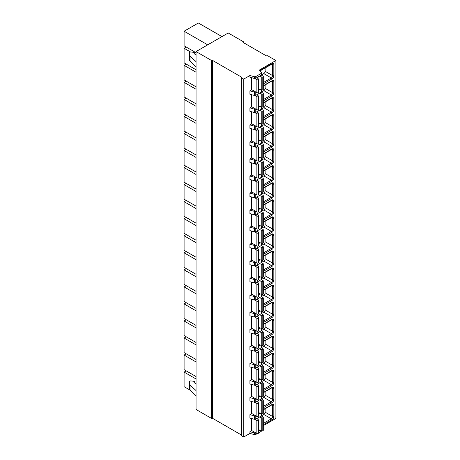 <?xml version="1.0" encoding="UTF-8"?>
<svg xmlns="http://www.w3.org/2000/svg" width="460" height="460" viewBox="0 0 460 460"><rect width="100%" height="100%" fill="white"/><g stroke="black" fill="none" stroke-linecap="round" stroke-linejoin="round"><path stroke-width="0.69" d="M243.581 42.705L243.581 41.854L228.229 32.993L196.052 51.566L196.052 409.475L211.404 418.335L212.583 418.335L241.511 435.039M196.052 51.566L211.404 60.432L212.583 60.432L241.511 77.13L241.511 435.723L243.725 437L249.924 433.423L254.363 434.614A1.254 0.724 0 0 0 255.777 434.47L257.238 433.63M258.555 432.871L261.194 431.348A1.254 0.724 0 0 0 261.562 430.836L261.562 430.755M263.304 425.695L275.902 418.422L275.902 60.513L267.639 55.746L266.311 55.827L243.432 42.619L243.581 41.854M249.924 433.423L249.924 431.716L251.844 430.606M243.725 437L243.725 79.091L249.924 75.515L254.363 76.711A1.254 0.724 0 0 0 255.777 76.567L261.194 73.439A1.254 0.724 0 0 0 261.562 72.927A1.254 0.724 0 0 0 261.441 72.622L259.371 70.058L275.902 60.513M261.562 72.927L261.562 74.635A1.254 0.724 0 0 1 261.194 75.141L255.777 78.269A1.254 0.724 0 0 1 254.363 78.413L249.924 77.217L249.924 75.515M261.562 396.669L261.562 398.452A1.254 0.724 0 0 1 261.194 398.964L255.777 402.092A1.254 0.724 0 0 1 254.363 402.235L249.924 401.039L249.924 397.63L251.844 396.52M261.562 379.626L261.562 381.409A1.254 0.724 0 0 1 261.194 381.921L255.777 385.049A1.254 0.724 0 0 1 254.363 385.192L249.924 383.997L249.924 380.587L251.844 379.477M261.562 362.584L261.562 364.366A1.254 0.724 0 0 1 261.194 364.878L255.777 368.006A1.254 0.724 0 0 1 254.363 368.149L249.924 366.953L249.924 363.544L251.844 362.434M261.562 345.541L261.562 347.323A1.254 0.724 0 0 1 261.194 347.835L255.777 350.963A1.254 0.724 0 0 1 254.363 351.106L249.924 349.91L249.924 346.501L251.844 345.391M261.562 328.497L261.562 330.28A1.254 0.724 0 0 1 261.194 330.792L255.777 333.92A1.254 0.724 0 0 1 254.363 334.063L249.924 332.867L249.924 329.458L251.844 328.348M261.562 311.449L261.562 313.237A1.254 0.724 0 0 1 261.194 313.749L255.777 316.877A1.254 0.724 0 0 1 254.363 317.02L249.924 315.824L249.924 312.415L251.844 311.305M261.562 294.406L261.562 296.194A1.254 0.724 0 0 1 261.194 296.706L255.777 299.828A1.254 0.724 0 0 1 254.363 299.978L249.924 298.781L249.924 295.372L251.844 294.262M261.562 277.363L261.562 279.151A1.254 0.724 0 0 1 261.194 279.663L255.777 282.785A1.254 0.724 0 0 1 254.363 282.929L249.924 281.738L249.924 278.329L251.844 277.219M261.562 260.32L261.562 262.108A1.254 0.724 0 0 1 261.194 262.62L255.777 265.742A1.254 0.724 0 0 1 254.363 265.886L249.924 264.695L249.924 261.286L251.844 260.176M261.562 243.277L261.562 245.065A1.254 0.724 0 0 1 261.194 245.577L255.777 248.699A1.254 0.724 0 0 1 254.363 248.843L249.924 247.652L249.924 244.243L251.844 243.133M261.562 226.234L261.562 228.022A1.254 0.724 0 0 1 261.194 228.534L255.777 231.656A1.254 0.724 0 0 1 254.363 231.8L249.924 230.604L249.924 227.2L251.844 226.09M261.562 209.191L261.562 210.979A1.254 0.724 0 0 1 261.194 211.491L255.777 214.613A1.254 0.724 0 0 1 254.363 214.757L249.924 213.561L249.924 210.157L251.844 209.047M261.562 192.148L261.562 193.936A1.254 0.724 0 0 1 261.194 194.448L255.777 197.57A1.254 0.724 0 0 1 254.363 197.714L249.924 196.518L249.924 193.114L251.844 192.004M261.562 175.105L261.562 176.893A1.254 0.724 0 0 1 261.194 177.405L255.777 180.527A1.254 0.724 0 0 1 254.363 180.671L249.924 179.475L249.924 176.071L251.844 174.961M261.562 158.062L261.562 159.85A1.254 0.724 0 0 1 261.194 160.362L255.777 163.484A1.254 0.724 0 0 1 254.363 163.628L249.924 162.432L249.924 159.028L251.844 157.918M261.562 141.019L261.562 142.807A1.254 0.724 0 0 1 261.194 143.319L255.777 146.441A1.254 0.724 0 0 1 254.363 146.585L249.924 145.389L249.924 141.979L251.844 140.875M261.562 123.976L261.562 125.764A1.254 0.724 0 0 1 261.194 126.276L255.777 129.398A1.254 0.724 0 0 1 254.363 129.542L249.924 128.346L249.924 124.936L251.844 123.832M261.562 106.933L261.562 108.721A1.254 0.724 0 0 1 261.194 109.233L255.777 112.355A1.254 0.724 0 0 1 254.363 112.499L249.924 111.303L249.924 107.893L251.844 106.789M261.562 89.89L261.562 91.678A1.254 0.724 0 0 1 261.194 92.19L255.777 95.312A1.254 0.724 0 0 1 254.363 95.456L249.924 94.26L249.924 90.85L251.844 89.746M254.765 78.476L256.864 79.689L256.864 92.644L251.551 89.573L251.551 77.654M254.765 95.519L256.864 96.732L256.864 109.687L251.551 106.616L251.551 94.697M254.765 112.562L256.864 113.775L256.864 126.73L251.551 123.659L251.551 111.74M254.765 129.605L256.864 130.818L256.864 143.773L251.551 140.702L251.551 128.783M254.765 146.648L256.864 147.861L256.864 160.816L251.551 157.745L251.551 145.826M254.765 163.691L256.864 164.904L256.864 177.859L251.551 174.788L251.551 162.869M254.765 180.734L256.864 181.947L256.864 194.902L251.551 191.831L251.551 179.912M254.765 197.777L256.864 198.99L256.864 211.945L251.551 208.874L251.551 196.955M254.765 214.82L256.864 216.033L256.864 228.988L251.551 225.917L251.551 213.998M254.765 231.863L256.864 233.076L256.864 246.031L251.551 242.96L251.551 231.046M254.765 248.906L256.864 250.119L256.864 263.074L251.551 260.003L251.551 248.089M254.765 265.955L256.864 267.162L256.864 280.117L251.551 277.052L251.551 265.132M254.765 282.998L256.864 284.205L256.864 297.16L251.551 294.095L251.551 282.175M254.765 300.041L256.864 301.248L256.864 314.203L251.551 311.138L251.551 299.218M254.765 317.084L256.864 318.291L256.864 331.246L251.551 328.181L251.551 316.261M254.765 334.127L256.864 335.34L256.864 348.289L251.551 345.224L251.551 333.304M254.765 351.17L256.864 352.383L256.864 365.332L251.551 362.267L251.551 350.347M254.765 368.213L256.864 369.426L256.864 382.375L251.551 379.31L251.551 367.391M254.765 385.256L256.864 386.469L256.864 399.418L251.551 396.353L251.551 384.433M254.765 402.299L256.864 403.512L256.864 416.461L251.551 413.396L251.551 401.476M261.562 413.712L261.562 415.495A1.254 0.724 0 0 1 261.194 416.007L255.777 419.135A1.254 0.724 0 0 1 254.363 419.278L249.924 418.082L249.924 414.673L251.844 413.563M254.765 419.342L256.864 420.555L256.864 433.504L251.551 430.439L251.551 418.519M249.924 90.85L254.363 92.046A1.254 0.724 0 0 0 255.674 91.954M249.924 107.893L254.363 109.089A1.254 0.724 0 0 0 255.674 109.003M249.924 124.936L254.363 126.132A1.254 0.724 0 0 0 255.674 126.046M249.924 141.979L254.363 143.175A1.254 0.724 0 0 0 255.674 143.089M249.924 159.028L254.363 160.218A1.254 0.724 0 0 0 255.674 160.132M249.924 176.071L254.363 177.261A1.254 0.724 0 0 0 255.674 177.175M249.924 193.114L254.363 194.304A1.254 0.724 0 0 0 255.674 194.218M249.924 210.157L254.363 211.353A1.254 0.724 0 0 0 255.674 211.261M249.924 227.2L254.363 228.396A1.254 0.724 0 0 0 255.674 228.304M249.924 244.243L254.363 245.439A1.254 0.724 0 0 0 255.674 245.347M249.924 261.286L254.363 262.482A1.254 0.724 0 0 0 255.674 262.39M249.924 278.329L254.363 279.525A1.254 0.724 0 0 0 255.674 279.433M249.924 295.372L254.363 296.568A1.254 0.724 0 0 0 255.674 296.476M249.924 312.415L254.363 313.611A1.254 0.724 0 0 0 255.674 313.519M249.924 329.458L254.363 330.654A1.254 0.724 0 0 0 255.674 330.562M249.924 346.501L254.363 347.697A1.254 0.724 0 0 0 255.674 347.605M249.924 363.544L254.363 364.74A1.254 0.724 0 0 0 255.674 364.648M249.924 380.587L254.363 381.783A1.254 0.724 0 0 0 255.674 381.691M249.924 397.63L254.363 398.826A1.254 0.724 0 0 0 255.674 398.734M249.924 414.673L254.363 415.869A1.254 0.724 0 0 0 255.674 415.777M249.924 431.716L254.363 432.912A1.254 0.724 0 0 0 255.674 432.82M241.511 77.815L243.725 79.091M258.555 90.304L260.159 89.372M258.555 107.347L260.159 106.421M258.555 124.39L260.159 123.464M258.555 141.433L260.159 140.507M258.555 158.476L260.159 157.55M258.555 175.519L260.159 174.593M258.555 192.562L260.159 191.636M258.555 209.605L260.159 208.679M258.555 226.648L260.159 225.722M258.555 243.691L260.159 242.765M258.555 260.734L260.159 259.808M258.555 277.777L260.159 276.851M258.555 294.82L260.159 293.894M258.555 311.863L260.159 310.937M258.555 328.906L260.159 327.98M258.555 345.949L260.159 345.023M258.555 362.992L260.159 362.066M258.555 380.035L260.159 379.109M258.555 397.084L260.159 396.152M258.555 414.126L260.159 413.195M258.555 431.169L260.159 430.238M212.583 418.335L212.583 60.432M211.404 418.335L211.404 60.432M259.44 76.159L261.757 77.01A0.834 0.483 0 0 0 262.798 76.946L263.062 76.791A0.834 0.483 0 0 0 263.304 76.452A0.834 0.483 0 0 0 263.062 76.107L261.286 75.084M256.864 79.689A0.834 0.483 0 0 0 258.043 79.689L258.307 79.534A0.834 0.483 0 0 0 258.555 79.195A0.834 0.483 0 0 0 258.422 78.936L256.945 77.596M256.864 92.644A0.834 0.483 0 0 0 258.043 92.644L258.307 92.489A0.834 0.483 0 0 0 258.555 92.149L258.555 79.195M258.555 88.786L261.757 89.965A0.834 0.483 0 0 0 262.798 89.895L263.062 89.746A0.834 0.483 0 0 0 263.304 89.401L263.304 76.452M261.389 74.997L263.798 73.606A1.88 1.087 120 0 0 265.127 71.306L265.127 67.907M259.44 93.202L261.757 94.053A0.834 0.483 0 0 0 262.798 93.989L263.062 93.834A0.834 0.483 0 0 0 263.304 93.495A0.834 0.483 0 0 0 263.062 93.156L261.286 92.126M256.864 96.732A0.834 0.483 0 0 0 258.043 96.732L258.307 96.577A0.834 0.483 0 0 0 258.555 96.238A0.834 0.483 0 0 0 258.422 95.979L256.945 94.639M256.864 109.687A0.834 0.483 0 0 0 258.043 109.687L258.307 109.532A0.834 0.483 0 0 0 258.555 109.192L258.555 96.238M258.555 105.829L261.757 107.007A0.834 0.483 0 0 0 262.798 106.938L263.062 106.789A0.834 0.483 0 0 0 263.304 106.444L263.304 93.495M261.389 92.04L263.798 90.649A1.88 1.087 120 0 0 265.127 88.349L265.127 84.951M259.44 110.245L261.757 111.096A0.834 0.483 0 0 0 262.798 111.032L263.062 110.877A0.834 0.483 0 0 0 263.304 110.538A0.834 0.483 0 0 0 263.062 110.199L261.286 109.169M256.864 113.775A0.834 0.483 0 0 0 258.043 113.775L258.307 113.62A0.834 0.483 0 0 0 258.555 113.281A0.834 0.483 0 0 0 258.422 113.022L256.945 111.682M256.864 126.73A0.834 0.483 0 0 0 258.043 126.73L258.307 126.575A0.834 0.483 0 0 0 258.555 126.235L258.555 113.281M258.555 122.872L261.757 124.05A0.834 0.483 0 0 0 262.798 123.981L263.062 123.832A0.834 0.483 0 0 0 263.304 123.493L263.304 110.538M261.389 109.083L263.798 107.692A1.88 1.087 120 0 0 265.127 105.392L265.127 101.993M259.44 127.288L261.757 128.139A0.834 0.483 0 0 0 262.798 128.076L263.062 127.92A0.834 0.483 0 0 0 263.304 127.581A0.834 0.483 0 0 0 263.062 127.242L261.286 126.212M256.864 130.818A0.834 0.483 0 0 0 258.043 130.818L258.307 130.663A0.834 0.483 0 0 0 258.555 130.324A0.834 0.483 0 0 0 258.422 130.065L256.945 128.725M256.864 143.773A0.834 0.483 0 0 0 258.043 143.773L258.307 143.618A0.834 0.483 0 0 0 258.555 143.278L258.555 130.324M258.555 139.915L261.757 141.093A0.834 0.483 0 0 0 262.798 141.024L263.062 140.875A0.834 0.483 0 0 0 263.304 140.536L263.304 127.581M261.389 126.126L263.798 124.735A1.88 1.087 120 0 0 265.127 122.435L265.127 119.037M259.44 144.331L261.757 145.182A0.834 0.483 0 0 0 262.798 145.118L263.062 144.963A0.834 0.483 0 0 0 263.304 144.624A0.834 0.483 0 0 0 263.062 144.285L261.286 143.255M256.864 147.861A0.834 0.483 0 0 0 258.043 147.861L258.307 147.712A0.834 0.483 0 0 0 258.555 147.367A0.834 0.483 0 0 0 258.422 147.108L256.945 145.768M256.864 160.816A0.834 0.483 0 0 0 258.043 160.816L258.307 160.661A0.834 0.483 0 0 0 258.555 160.321L258.555 147.367M258.555 156.958L261.757 158.136A0.834 0.483 0 0 0 262.798 158.067L263.062 157.918A0.834 0.483 0 0 0 263.304 157.579L263.304 144.624M261.389 143.169L263.798 141.778A1.88 1.087 120 0 0 265.127 139.478L265.127 136.079M259.44 161.374L261.757 162.225A0.834 0.483 0 0 0 262.798 162.161L263.062 162.006A0.834 0.483 0 0 0 263.304 161.667A0.834 0.483 0 0 0 263.062 161.328L261.286 160.298M256.864 164.904A0.834 0.483 0 0 0 258.043 164.904L258.307 164.755A0.834 0.483 0 0 0 258.555 164.41A0.834 0.483 0 0 0 258.422 164.151L256.945 162.811M256.864 177.859A0.834 0.483 0 0 0 258.043 177.859L258.307 177.704A0.834 0.483 0 0 0 258.555 177.364L258.555 164.41M258.555 174.001L261.757 175.179A0.834 0.483 0 0 0 262.798 175.111L263.062 174.961A0.834 0.483 0 0 0 263.304 174.622L263.304 161.667M261.389 160.212L263.798 158.821A1.88 1.087 120 0 0 265.127 156.521L265.127 153.123M259.44 178.417L261.757 179.268A0.834 0.483 0 0 0 262.798 179.204L263.062 179.049A0.834 0.483 0 0 0 263.304 178.71A0.834 0.483 0 0 0 263.062 178.371L261.286 177.341M256.864 181.947A0.834 0.483 0 0 0 258.043 181.947L258.307 181.798A0.834 0.483 0 0 0 258.555 181.453A0.834 0.483 0 0 0 258.422 181.194L256.945 179.854M256.864 194.902A0.834 0.483 0 0 0 258.043 194.902L258.307 194.747A0.834 0.483 0 0 0 258.555 194.407L258.555 181.453M258.555 191.044L261.757 192.222A0.834 0.483 0 0 0 262.798 192.153L263.062 192.004A0.834 0.483 0 0 0 263.304 191.665L263.304 178.71M261.389 177.255L263.798 175.864A1.88 1.087 120 0 0 265.127 173.564L265.127 170.165M259.44 195.46L261.757 196.311A0.834 0.483 0 0 0 262.798 196.248L263.062 196.092A0.834 0.483 0 0 0 263.304 195.753A0.834 0.483 0 0 0 263.062 195.414L261.286 194.384M256.864 198.99A0.834 0.483 0 0 0 258.043 198.99L258.307 198.841A0.834 0.483 0 0 0 258.555 198.496A0.834 0.483 0 0 0 258.422 198.237L256.945 196.897M256.864 211.945A0.834 0.483 0 0 0 258.043 211.945L258.307 211.79A0.834 0.483 0 0 0 258.555 211.45L258.555 198.496M258.555 208.087L261.757 209.265A0.834 0.483 0 0 0 262.798 209.202L263.062 209.047A0.834 0.483 0 0 0 263.304 208.708L263.304 195.753M261.389 194.298L263.798 192.907A1.88 1.087 120 0 0 265.127 190.607L265.127 187.208M259.44 212.503L261.757 213.354A0.834 0.483 0 0 0 262.798 213.29L263.062 213.135A0.834 0.483 0 0 0 263.304 212.796A0.834 0.483 0 0 0 263.062 212.457L261.286 211.427M256.864 216.033A0.834 0.483 0 0 0 258.043 216.033L258.307 215.884A0.834 0.483 0 0 0 258.555 215.539A0.834 0.483 0 0 0 258.422 215.28L256.945 213.94M256.864 228.988A0.834 0.483 0 0 0 258.043 228.988L258.307 228.833A0.834 0.483 0 0 0 258.555 228.493L258.555 215.539M258.555 225.13L261.757 226.308A0.834 0.483 0 0 0 262.798 226.245L263.062 226.09A0.834 0.483 0 0 0 263.304 225.751L263.304 212.796M261.389 211.341L263.798 209.95A1.88 1.087 120 0 0 265.127 207.65L265.127 204.251M259.44 229.546L261.757 230.397A0.834 0.483 0 0 0 262.798 230.333L263.062 230.178A0.834 0.483 0 0 0 263.304 229.839A0.834 0.483 0 0 0 263.062 229.5L261.286 228.47M256.864 233.076A0.834 0.483 0 0 0 258.043 233.076L258.307 232.927A0.834 0.483 0 0 0 258.555 232.582A0.834 0.483 0 0 0 258.422 232.323L256.945 230.983M256.864 246.031A0.834 0.483 0 0 0 258.043 246.031L258.307 245.876A0.834 0.483 0 0 0 258.555 245.536L258.555 232.582M258.555 242.173L261.757 243.351A0.834 0.483 0 0 0 262.798 243.288L263.062 243.133A0.834 0.483 0 0 0 263.304 242.794L263.304 229.839M261.389 228.384L263.798 226.993A1.88 1.087 120 0 0 265.127 224.693L265.127 221.294M259.44 246.589L261.757 247.44A0.834 0.483 0 0 0 262.798 247.376L263.062 247.221A0.834 0.483 0 0 0 263.304 246.882A0.834 0.483 0 0 0 263.062 246.543L261.286 245.513M256.864 250.119A0.834 0.483 0 0 0 258.043 250.119L258.307 249.97A0.834 0.483 0 0 0 258.555 249.625A0.834 0.483 0 0 0 258.422 249.366L256.945 248.026M256.864 263.074A0.834 0.483 0 0 0 258.043 263.074L258.307 262.919A0.834 0.483 0 0 0 258.555 262.579L258.555 249.625M258.555 259.216L261.757 260.394A0.834 0.483 0 0 0 262.798 260.331L263.062 260.176A0.834 0.483 0 0 0 263.304 259.837L263.304 246.882M261.389 245.427L263.798 244.036A1.88 1.087 120 0 0 265.127 241.736L265.127 238.337M259.44 263.632L261.757 264.483A0.834 0.483 0 0 0 262.798 264.419L263.062 264.264A0.834 0.483 0 0 0 263.304 263.925A0.834 0.483 0 0 0 263.062 263.586L261.286 262.562M256.864 267.162A0.834 0.483 0 0 0 258.043 267.162L258.307 267.013A0.834 0.483 0 0 0 258.555 266.673A0.834 0.483 0 0 0 258.422 266.415L256.945 265.069M256.864 280.117A0.834 0.483 0 0 0 258.043 280.117L258.307 279.962A0.834 0.483 0 0 0 258.555 279.623L258.555 266.673M258.555 276.259L261.757 277.438A0.834 0.483 0 0 0 262.798 277.374L263.062 277.219A0.834 0.483 0 0 0 263.304 276.88L263.304 263.925M261.389 262.47L263.798 261.079A1.88 1.087 120 0 0 265.127 258.779L265.127 255.38M259.44 280.675L261.757 281.531A0.834 0.483 0 0 0 262.798 281.462L263.062 281.313A0.834 0.483 0 0 0 263.304 280.968A0.834 0.483 0 0 0 263.062 280.629L261.286 279.605M256.864 284.205A0.834 0.483 0 0 0 258.043 284.205L258.307 284.056A0.834 0.483 0 0 0 258.555 283.716A0.834 0.483 0 0 0 258.422 283.458L256.945 282.112M256.864 297.16A0.834 0.483 0 0 0 258.043 297.16L258.307 297.01A0.834 0.483 0 0 0 258.555 296.666L258.555 283.716M258.555 293.302L261.757 294.48A0.834 0.483 0 0 0 262.798 294.417L263.062 294.262A0.834 0.483 0 0 0 263.304 293.923L263.304 280.968M261.389 279.513L263.798 278.122A1.88 1.087 120 0 0 265.127 275.822L265.127 272.423M259.44 297.718L261.757 298.574A0.834 0.483 0 0 0 262.798 298.505L263.062 298.356A0.834 0.483 0 0 0 263.304 298.011A0.834 0.483 0 0 0 263.062 297.672L261.286 296.648M256.864 301.248A0.834 0.483 0 0 0 258.043 301.248L258.307 301.099A0.834 0.483 0 0 0 258.555 300.759A0.834 0.483 0 0 0 258.422 300.501L256.945 299.161M256.864 314.203A0.834 0.483 0 0 0 258.043 314.203L258.307 314.053A0.834 0.483 0 0 0 258.555 313.709L258.555 300.759M258.555 310.345L261.757 311.523A0.834 0.483 0 0 0 262.798 311.46L263.062 311.305A0.834 0.483 0 0 0 263.304 310.966L263.304 298.011M261.389 296.556L263.798 295.165A1.88 1.087 120 0 0 265.127 292.865L265.127 289.466M259.44 314.761L261.757 315.617A0.834 0.483 0 0 0 262.798 315.548L263.062 315.399A0.834 0.483 0 0 0 263.304 315.054A0.834 0.483 0 0 0 263.062 314.715L261.286 313.691M256.864 318.291A0.834 0.483 0 0 0 258.043 318.291L258.307 318.142A0.834 0.483 0 0 0 258.555 317.803A0.834 0.483 0 0 0 258.422 317.544L256.945 316.204M256.864 331.246A0.834 0.483 0 0 0 258.043 331.246L258.307 331.096A0.834 0.483 0 0 0 258.555 330.751L258.555 317.803M258.555 327.388L261.757 328.566A0.834 0.483 0 0 0 262.798 328.503L263.062 328.348A0.834 0.483 0 0 0 263.304 328.009L263.304 315.054M261.389 313.599L263.798 312.208A1.88 1.087 120 0 0 265.127 309.908L265.127 306.509M259.44 331.804L261.757 332.66A0.834 0.483 0 0 0 262.798 332.591L263.062 332.442A0.834 0.483 0 0 0 263.304 332.097A0.834 0.483 0 0 0 263.062 331.758L261.286 330.734M256.864 335.34A0.834 0.483 0 0 0 258.043 335.34L258.307 335.185A0.834 0.483 0 0 0 258.555 334.846A0.834 0.483 0 0 0 258.422 334.587L256.945 333.247M256.864 348.289A0.834 0.483 0 0 0 258.043 348.289L258.307 348.139A0.834 0.483 0 0 0 258.555 347.794L258.555 334.846M258.555 344.431L261.757 345.609A0.834 0.483 0 0 0 262.798 345.546L263.062 345.391A0.834 0.483 0 0 0 263.304 345.052L263.304 332.097M261.389 330.642L263.798 329.251A1.88 1.087 120 0 0 265.127 326.951L265.127 323.553M259.44 348.847L261.757 349.703A0.834 0.483 0 0 0 262.798 349.634L263.062 349.485A0.834 0.483 0 0 0 263.304 349.14A0.834 0.483 0 0 0 263.062 348.801L261.286 347.777M256.864 352.383A0.834 0.483 0 0 0 258.043 352.383L258.307 352.228A0.834 0.483 0 0 0 258.555 351.888A0.834 0.483 0 0 0 258.422 351.63L256.945 350.29M256.864 365.332A0.834 0.483 0 0 0 258.043 365.332L258.307 365.183A0.834 0.483 0 0 0 258.555 364.837L258.555 351.888M258.555 361.474L261.757 362.652A0.834 0.483 0 0 0 262.798 362.589L263.062 362.434A0.834 0.483 0 0 0 263.304 362.095L263.304 349.14M261.389 347.685L263.798 346.294A1.88 1.087 120 0 0 265.127 343.994L265.127 340.596M259.44 365.89L261.757 366.747A0.834 0.483 0 0 0 262.798 366.678L263.062 366.528A0.834 0.483 0 0 0 263.304 366.183A0.834 0.483 0 0 0 263.062 365.844L261.286 364.82M256.864 369.426A0.834 0.483 0 0 0 258.043 369.426L258.307 369.271A0.834 0.483 0 0 0 258.555 368.931A0.834 0.483 0 0 0 258.422 368.673L256.945 367.333M256.864 382.375A0.834 0.483 0 0 0 258.043 382.375L258.307 382.225A0.834 0.483 0 0 0 258.555 381.88L258.555 368.931M258.555 378.522L261.757 379.695A0.834 0.483 0 0 0 262.798 379.632L263.062 379.477A0.834 0.483 0 0 0 263.304 379.138L263.304 366.183M261.389 364.734L263.798 363.337A1.88 1.087 120 0 0 265.127 361.037L265.127 357.638M259.44 382.933L261.757 383.789A0.834 0.483 0 0 0 262.798 383.721L263.062 383.571A0.834 0.483 0 0 0 263.304 383.226A0.834 0.483 0 0 0 263.062 382.887L261.286 381.863M256.864 386.469A0.834 0.483 0 0 0 258.043 386.469L258.307 386.314A0.834 0.483 0 0 0 258.555 385.974A0.834 0.483 0 0 0 258.422 385.716L256.945 384.376M256.864 399.418A0.834 0.483 0 0 0 258.043 399.418L258.307 399.268A0.834 0.483 0 0 0 258.555 398.923L258.555 385.974M258.555 395.565L261.757 396.738A0.834 0.483 0 0 0 262.798 396.675L263.062 396.52A0.834 0.483 0 0 0 263.304 396.181L263.304 383.226M261.389 381.777L263.798 380.385A1.88 1.087 120 0 0 265.127 378.08L265.127 374.681M259.44 399.976L261.757 400.832A0.834 0.483 0 0 0 262.798 400.763L263.062 400.614A0.834 0.483 0 0 0 263.304 400.275A0.834 0.483 0 0 0 263.062 399.93L261.286 398.906M256.864 403.512A0.834 0.483 0 0 0 258.043 403.512L258.307 403.357A0.834 0.483 0 0 0 258.555 403.017A0.834 0.483 0 0 0 258.422 402.759L256.945 401.419M256.864 416.461A0.834 0.483 0 0 0 258.043 416.461L258.307 416.311A0.834 0.483 0 0 0 258.555 415.972L258.555 403.017M258.555 412.608L261.757 413.781A0.834 0.483 0 0 0 262.798 413.718L263.062 413.563A0.834 0.483 0 0 0 263.304 413.224L263.304 400.275M261.389 398.82L263.798 397.428A1.88 1.087 120 0 0 265.127 395.123L265.127 391.724M259.44 417.019L261.757 417.875A0.834 0.483 0 0 0 262.798 417.806L263.062 417.657A0.834 0.483 0 0 0 263.304 417.318A0.834 0.483 0 0 0 263.062 416.973L261.286 415.949M256.864 420.555A0.834 0.483 0 0 0 258.043 420.555L258.307 420.4A0.834 0.483 0 0 0 258.555 420.06A0.834 0.483 0 0 0 258.422 419.802L256.945 418.462M256.864 433.504A0.834 0.483 0 0 0 258.043 433.504L258.307 433.354A0.834 0.483 0 0 0 258.555 433.015L258.555 420.06M258.555 429.651L261.757 430.824A0.834 0.483 0 0 0 262.798 430.761L263.062 430.606A0.834 0.483 0 0 0 263.304 430.267L263.304 417.318M261.389 415.863L263.798 414.471A1.88 1.087 120 0 0 265.127 412.166L265.127 408.767M189.934 390.057L184.098 386.687L184.098 372.1L196.052 379M196.052 361.957L184.098 355.057L184.098 369.644L196.052 376.55M196.052 344.914L184.098 338.014L184.098 352.601L196.052 359.507M196.052 327.871L184.098 320.971L184.098 335.558L196.052 342.464M196.052 310.828L184.098 303.928L184.098 318.516L196.052 325.421M196.052 293.785L184.098 286.885L184.098 301.472L196.052 308.378M196.052 276.742L184.098 269.842L184.098 284.43L196.052 291.329M196.052 259.699L184.098 252.799L184.098 267.386L196.052 274.286M196.052 242.656L184.098 235.756L184.098 250.343L196.052 257.243M196.052 225.613L184.098 218.713L184.098 233.3L196.052 240.2M196.052 208.57L184.098 201.67L184.098 216.257L196.052 223.157M196.052 191.527L184.098 184.627L184.098 199.214L196.052 206.114M196.052 174.484L184.098 167.584L184.098 182.171L196.052 189.071M196.052 157.441L184.098 150.541L184.098 165.129L196.052 172.028M196.052 140.398L184.098 133.498L184.098 148.085L196.052 154.986M196.052 123.355L184.098 116.449L184.098 131.042L196.052 137.942M196.052 106.312L184.098 99.406L184.098 113.999L196.052 120.899M196.052 89.269L184.098 82.363L184.098 96.956L196.052 103.856M196.052 72.226L184.098 65.32L184.098 79.913L196.052 86.813M190.584 52.026L184.098 48.277L184.098 62.87L196.052 69.77M207.684 44.856L184.098 31.234L184.098 45.822L196.052 52.727M184.098 372.1L186.225 370.875M184.098 355.057L186.225 353.832M184.098 338.014L186.225 336.789M184.098 320.971L186.225 319.746M184.098 303.928L186.225 302.697M184.098 286.885L186.225 285.654M184.098 269.842L186.225 268.611M184.098 252.799L186.225 251.568M184.098 235.756L186.225 234.525M184.098 218.713L186.225 217.482M184.098 201.67L186.225 200.439M184.098 184.627L186.225 183.396M184.098 167.584L186.225 166.353M184.098 150.541L186.225 149.31M184.098 133.498L186.225 132.267M184.098 116.449L186.225 115.224M184.098 99.406L186.225 98.181M184.098 82.363L186.225 81.138M184.098 65.32L186.225 64.095M184.098 48.277L186.225 47.052M184.098 31.234L198.363 23L221.95 36.616M198.363 23A11.897 6.871 -60 0 1 198.755 23.201L221.973 36.604M196.052 54.964L195.011 54.32A1.254 0.724 180 0 1 194.672 53.826A1.254 0.724 180 0 1 194.678 53.774L194.73 53.337A1.754 1.012 0 0 0 194.735 53.268A1.754 1.012 0 0 0 193.303 52.273L191.032 52.026A1.254 0.724 0 0 0 189.549 52.704L189.382 54.7A4.174 2.409 0 0 0 189.382 54.815A4.174 2.409 0 0 0 190.02 56.097L196.052 61.64M189.382 59.811A4.174 2.409 0 0 0 189.382 59.926A4.174 2.409 0 0 0 190.02 61.209L196.052 66.757M196.052 395.692L190.02 390.143A4.174 2.409 180 0 1 189.382 388.861A4.174 2.409 180 0 1 189.382 388.746M196.052 390.574L190.02 385.031A4.174 2.409 180 0 1 189.382 383.749A4.174 2.409 180 0 1 189.382 383.634L189.549 381.639A1.254 0.724 180 0 1 191.032 380.96L193.303 381.208A1.754 1.012 180 0 1 194.735 382.202A1.754 1.012 180 0 1 194.73 382.272L194.678 382.709A1.254 0.724 0 0 0 194.672 382.76A1.254 0.724 0 0 0 195.011 383.255L196.052 383.899M260.222 71.11A2.714 1.564 -60 0 1 261.585 69.667L271.917 63.704A2.714 1.564 -60 0 1 273.838 64.808L273.838 75.647A2.714 1.564 -60 0 1 271.917 78.971L263.304 83.944M263.304 85.715L271.917 80.747A2.714 1.564 -60 0 1 273.838 81.851L273.838 92.696A2.714 1.564 -60 0 1 271.917 96.019L263.304 100.987M263.304 102.758L271.917 97.79A2.714 1.564 -60 0 1 273.838 98.894L273.838 109.739A2.714 1.564 -60 0 1 271.917 113.062L263.304 118.03M263.304 119.801L271.917 114.833A2.714 1.564 -60 0 1 273.838 115.937L273.838 126.782A2.714 1.564 -60 0 1 271.917 130.105L263.304 135.073M263.304 136.844L271.917 131.876A2.714 1.564 -60 0 1 273.838 132.986L273.838 143.825A2.714 1.564 -60 0 1 271.917 147.148L263.304 152.116M263.304 153.893L271.917 148.919A2.714 1.564 -60 0 1 273.838 150.029L273.838 160.868A2.714 1.564 -60 0 1 271.917 164.191L263.304 169.159M263.304 170.936L271.917 165.962A2.714 1.564 -60 0 1 273.838 167.072L273.838 177.911A2.714 1.564 -60 0 1 271.917 181.234L263.304 186.202M263.304 187.979L271.917 183.005A2.714 1.564 -60 0 1 273.838 184.115L273.838 194.954A2.714 1.564 -60 0 1 271.917 198.277L263.304 203.245M263.304 205.022L271.917 200.048A2.714 1.564 -60 0 1 273.838 201.158L273.838 211.997A2.714 1.564 -60 0 1 271.917 215.32L263.304 220.288M263.304 222.065L271.917 217.091A2.714 1.564 -60 0 1 273.838 218.201L273.838 229.04A2.714 1.564 -60 0 1 271.917 232.363L263.304 237.331M263.304 239.108L271.917 234.134A2.714 1.564 -60 0 1 273.838 235.244L273.838 246.083A2.714 1.564 -60 0 1 271.917 249.406L263.304 254.38M263.304 256.151L271.917 251.177A2.714 1.564 -60 0 1 273.838 252.287L273.838 263.126A2.714 1.564 -60 0 1 271.917 266.449L263.304 271.423M263.304 273.194L271.917 268.22A2.714 1.564 -60 0 1 273.838 269.33L273.838 280.169A2.714 1.564 -60 0 1 271.917 283.492L263.304 288.466M263.304 290.237L271.917 285.263A2.714 1.564 -60 0 1 273.838 286.373L273.838 297.212A2.714 1.564 -60 0 1 271.917 300.535L263.304 305.509M263.304 307.28L271.917 302.306A2.714 1.564 -60 0 1 273.838 303.416L273.838 314.255A2.714 1.564 -60 0 1 271.917 317.578L263.304 322.552M263.304 324.323L271.917 319.349A2.714 1.564 -60 0 1 273.838 320.459L273.838 331.298A2.714 1.564 -60 0 1 271.917 334.621L263.304 339.595M263.304 341.366L271.917 336.392A2.714 1.564 -60 0 1 273.838 337.502L273.838 348.341A2.714 1.564 -60 0 1 271.917 351.664L263.304 356.638M263.304 358.409L271.917 353.435A2.714 1.564 -60 0 1 273.838 354.545L273.838 365.384A2.714 1.564 -60 0 1 271.917 368.707L263.304 373.681M263.304 375.452L271.917 370.478A2.714 1.564 -60 0 1 273.838 371.588L273.838 382.427A2.714 1.564 -60 0 1 271.917 385.75L263.304 390.724M263.304 392.495L271.917 387.521A2.714 1.564 -60 0 1 273.838 388.631L273.838 399.47A2.714 1.564 -60 0 1 271.917 402.793L263.304 407.767M263.304 409.538L271.917 404.564A2.714 1.564 -60 0 1 273.838 405.674L273.838 416.513A2.714 1.564 -60 0 1 271.917 419.836L263.304 424.81M254.363 78.413L254.363 76.711M254.363 95.456L254.363 92.046M254.363 112.499L254.363 109.089M254.363 129.542L254.363 126.132M254.363 146.585L254.363 143.175M254.363 163.628L254.363 160.218M254.363 180.671L254.363 177.261M254.363 197.714L254.363 194.304M254.363 214.757L254.363 211.353M254.363 231.8L254.363 228.396M254.363 248.843L254.363 245.439M254.363 265.886L254.363 262.482M254.363 282.929L254.363 279.525M254.363 299.978L254.363 296.568M254.363 317.02L254.363 313.611M254.363 334.063L254.363 330.654M254.363 351.106L254.363 347.697M254.363 368.149L254.363 364.74M254.363 385.192L254.363 381.783M254.363 402.235L254.363 398.826M254.363 419.278L254.363 415.869M254.363 434.614L254.363 432.912M255.777 78.269L255.777 76.567M255.777 95.312L255.777 92.017M255.777 112.355L255.777 109.06M255.777 129.398L255.777 126.103M255.777 146.441L255.777 143.146M255.777 163.484L255.777 160.189M255.777 180.527L255.777 177.232M255.777 197.57L255.777 194.275M255.777 214.613L255.777 211.318M255.777 231.656L255.777 228.361M255.777 248.699L255.777 245.404M255.777 265.742L255.777 262.447M255.777 282.785L255.777 279.49M255.777 299.828L255.777 296.533M255.777 316.877L255.777 313.576M255.777 333.92L255.777 330.619M255.777 350.963L255.777 347.662M255.777 368.006L255.777 364.711M255.777 385.049L255.777 381.754M255.777 402.092L255.777 398.797M255.777 419.135L255.777 415.84M255.777 434.47L255.777 432.883M261.194 75.141L261.194 73.439M261.194 92.19L261.194 89.757M261.194 109.233L261.194 106.8M261.194 126.276L261.194 123.843M261.194 143.319L261.194 140.886M261.194 160.362L261.194 157.929M261.194 177.405L261.194 174.972M261.194 194.448L261.194 192.015M261.194 211.491L261.194 209.058M261.194 228.534L261.194 226.101M261.194 245.577L261.194 243.144M261.194 262.62L261.194 260.188M261.194 279.663L261.194 277.23M261.194 296.706L261.194 294.273M261.194 313.749L261.194 311.316M261.194 330.792L261.194 328.359M261.194 347.835L261.194 345.402M261.194 364.878L261.194 362.445M261.194 381.921L261.194 379.488M261.194 398.964L261.194 396.531M261.194 416.007L261.194 413.574M261.194 431.348L261.194 430.617M258.043 79.689L258.043 92.644M258.307 79.534L258.307 92.489M258.02 76.975L258.02 78.568M261.757 77.01L261.757 89.965M262.798 76.946L262.798 89.895M263.062 76.791L263.062 89.746M273.838 75.647A0.834 0.483 180 0 1 272.654 75.647A1.88 1.087 -60 0 1 271.325 77.953L263.304 82.581M271.917 78.971A0.834 0.483 -120 0 0 271.325 77.953L263.798 73.606M261.585 69.667A0.834 0.483 60 0 1 261.412 70.052L272.268 63.951A1.88 1.087 -60 0 1 272.654 64.808L272.654 75.647L265.127 71.306M271.917 63.704A0.834 0.483 60 0 1 271.745 64.084M273.838 64.808A0.834 0.483 180 0 1 272.654 64.808L271.572 64.187M258.043 96.732L258.043 109.687M258.307 96.577L258.307 109.532M258.02 94.018L258.02 95.611M261.757 94.053L261.757 107.007M262.798 93.989L262.798 106.938M263.062 93.834L263.062 106.789M273.838 92.696A0.834 0.483 180 0 1 272.654 92.696A1.88 1.087 -60 0 1 271.325 94.996L263.304 99.624M271.917 96.019A0.834 0.483 -120 0 0 271.325 94.996L263.798 90.649M271.917 80.747A0.834 0.483 60 0 1 271.745 81.127L272.268 80.995A1.88 1.087 -60 0 1 272.654 81.851L272.654 92.696L265.127 88.349M273.838 81.851A0.834 0.483 180 0 1 272.654 81.851L271.572 81.23M258.043 113.775L258.043 126.73M258.307 113.62L258.307 126.575M258.02 111.061L258.02 112.654M261.757 111.096L261.757 124.05M262.798 111.032L262.798 123.981M263.062 110.877L263.062 123.832M273.838 109.739A0.834 0.483 180 0 1 272.654 109.739A1.88 1.087 -60 0 1 271.325 112.039L263.304 116.667M271.917 113.062A0.834 0.483 -120 0 0 271.325 112.039L263.798 107.692M271.917 97.79A0.834 0.483 60 0 1 271.745 98.17L272.268 98.037A1.88 1.087 -60 0 1 272.654 98.894L272.654 109.739L265.127 105.392M273.838 98.894A0.834 0.483 180 0 1 272.654 98.894L271.572 98.273M258.043 130.818L258.043 143.773M258.307 130.663L258.307 143.618M258.02 128.104L258.02 129.703M261.757 128.139L261.757 141.093M262.798 128.076L262.798 141.024M263.062 127.92L263.062 140.875M273.838 126.782A0.834 0.483 180 0 1 272.654 126.782A1.88 1.087 -60 0 1 271.325 129.082L263.304 133.71M271.917 130.105A0.834 0.483 -120 0 0 271.325 129.082L263.798 124.735M271.917 114.833A0.834 0.483 60 0 1 271.745 115.213L272.268 115.08A1.88 1.087 -60 0 1 272.654 115.937L272.654 126.782L265.127 122.435M273.838 115.937A0.834 0.483 180 0 1 272.654 115.937L271.572 115.316M258.043 147.861L258.043 160.816M258.307 147.712L258.307 160.661M258.02 145.147L258.02 146.746M261.757 145.182L261.757 158.136M262.798 145.118L262.798 158.067M263.062 144.963L263.062 157.918M273.838 143.825A0.834 0.483 180 0 1 272.654 143.825A1.88 1.087 -60 0 1 271.325 146.125L263.304 150.754M271.917 147.148A0.834 0.483 -120 0 0 271.325 146.125L263.798 141.778M271.917 131.876A0.834 0.483 60 0 1 271.745 132.256L272.268 132.123A1.88 1.087 -60 0 1 272.654 132.986L272.654 143.825L265.127 139.478M273.838 132.986A0.834 0.483 180 0 1 272.654 132.986L271.572 132.359M258.043 164.904L258.043 177.859M258.307 164.755L258.307 177.704M258.02 162.19L258.02 163.789M261.757 162.225L261.757 175.179M262.798 162.161L262.798 175.111M263.062 162.006L263.062 174.961M273.838 160.868A0.834 0.483 180 0 1 272.654 160.868A1.88 1.087 -60 0 1 271.325 163.168L263.304 167.796M271.917 164.191A0.834 0.483 -120 0 0 271.325 163.168L263.798 158.821M271.917 148.919A0.834 0.483 60 0 1 271.745 149.299L272.268 149.166A1.88 1.087 -60 0 1 272.654 150.029L272.654 160.868L265.127 156.521M273.838 150.029A0.834 0.483 180 0 1 272.654 150.029L271.572 149.402M258.043 181.947L258.043 194.902M258.307 181.798L258.307 194.747M258.02 179.233L258.02 180.832M261.757 179.268L261.757 192.222M262.798 179.204L262.798 192.153M263.062 179.049L263.062 192.004M273.838 177.911A0.834 0.483 180 0 1 272.654 177.911A1.88 1.087 -60 0 1 271.325 180.211L263.304 184.839M271.917 181.234A0.834 0.483 -120 0 0 271.325 180.211L263.798 175.864M271.917 165.962A0.834 0.483 60 0 1 271.745 166.342L272.268 166.209A1.88 1.087 -60 0 1 272.654 167.072L272.654 177.911L265.127 173.564M273.838 167.072A0.834 0.483 180 0 1 272.654 167.072L271.572 166.445M258.043 198.99L258.043 211.945M258.307 198.841L258.307 211.79M258.02 196.282L258.02 197.875M261.757 196.311L261.757 209.265M262.798 196.248L262.798 209.202M263.062 196.092L263.062 209.047M273.838 194.954A0.834 0.483 180 0 1 272.654 194.954A1.88 1.087 -60 0 1 271.325 197.254L263.304 201.882M271.917 198.277A0.834 0.483 -120 0 0 271.325 197.254L263.798 192.907M271.917 183.005A0.834 0.483 60 0 1 271.745 183.385L272.268 183.252A1.88 1.087 -60 0 1 272.654 184.115L272.654 194.954L265.127 190.607M273.838 184.115A0.834 0.483 180 0 1 272.654 184.115L271.572 183.488M258.043 216.033L258.043 228.988M258.307 215.884L258.307 228.833M258.02 213.325L258.02 214.918M261.757 213.354L261.757 226.308M262.798 213.29L262.798 226.245M263.062 213.135L263.062 226.09M273.838 211.997A0.834 0.483 180 0 1 272.654 211.997A1.88 1.087 -60 0 1 271.325 214.297L263.304 218.925M271.917 215.32A0.834 0.483 -120 0 0 271.325 214.297L263.798 209.95M271.917 200.048A0.834 0.483 60 0 1 271.745 200.428L272.268 200.295A1.88 1.087 -60 0 1 272.654 201.158L272.654 211.997L265.127 207.65M273.838 201.158A0.834 0.483 180 0 1 272.654 201.158L271.572 200.531M258.043 233.076L258.043 246.031M258.307 232.927L258.307 245.876M258.02 230.368L258.02 231.961M261.757 230.397L261.757 243.351M262.798 230.333L262.798 243.288M263.062 230.178L263.062 243.133M273.838 229.04A0.834 0.483 180 0 1 272.654 229.04A1.88 1.087 -60 0 1 271.325 231.34L263.304 235.968M271.917 232.363A0.834 0.483 -120 0 0 271.325 231.34L263.798 226.993M271.917 217.091A0.834 0.483 60 0 1 271.745 217.476L272.268 217.338A1.88 1.087 -60 0 1 272.654 218.201L272.654 229.04L265.127 224.693M273.838 218.201A0.834 0.483 180 0 1 272.654 218.201L271.572 217.574M258.043 250.119L258.043 263.074M258.307 249.97L258.307 262.919M258.02 247.411L258.02 249.004M261.757 247.44L261.757 260.394M262.798 247.376L262.798 260.331M263.062 247.221L263.062 260.176M273.838 246.083A0.834 0.483 180 0 1 272.654 246.083A1.88 1.087 -60 0 1 271.325 248.383L263.304 253.011M271.917 249.406A0.834 0.483 -120 0 0 271.325 248.383L263.798 244.036M271.917 234.134A0.834 0.483 60 0 1 271.745 234.519L272.268 234.381A1.88 1.087 -60 0 1 272.654 235.244L272.654 246.083L265.127 241.736M273.838 235.244A0.834 0.483 180 0 1 272.654 235.244L271.572 234.617M258.043 267.162L258.043 280.117M258.307 267.013L258.307 279.962M258.02 264.454L258.02 266.047M261.757 264.483L261.757 277.438M262.798 264.419L262.798 277.374M263.062 264.264L263.062 277.219M273.838 263.126A0.834 0.483 180 0 1 272.654 263.126A1.88 1.087 -60 0 1 271.325 265.426L263.304 270.055M271.917 266.449A0.834 0.483 -120 0 0 271.325 265.426L263.798 261.079M271.917 251.177A0.834 0.483 60 0 1 271.745 251.562L272.268 251.424A1.88 1.087 -60 0 1 272.654 252.287L272.654 263.126L265.127 258.779M273.838 252.287A0.834 0.483 180 0 1 272.654 252.287L271.572 251.66M258.043 284.205L258.043 297.16M258.307 284.056L258.307 297.01M258.02 281.497L258.02 283.09M261.757 281.531L261.757 294.48M262.798 281.462L262.798 294.417M263.062 281.313L263.062 294.262M273.838 280.169A0.834 0.483 180 0 1 272.654 280.169A1.88 1.087 -60 0 1 271.325 282.469L263.304 287.097M271.917 283.492A0.834 0.483 -120 0 0 271.325 282.469L263.798 278.122M271.917 268.22A0.834 0.483 60 0 1 271.745 268.605L272.268 268.467A1.88 1.087 -60 0 1 272.654 269.33L272.654 280.169L265.127 275.822M273.838 269.33A0.834 0.483 180 0 1 272.654 269.33L271.572 268.703M258.043 301.248L258.043 314.203M258.307 301.099L258.307 314.053M258.02 298.54L258.02 300.133M261.757 298.574L261.757 311.523M262.798 298.505L262.798 311.46M263.062 298.356L263.062 311.305M273.838 297.212A0.834 0.483 180 0 1 272.654 297.212A1.88 1.087 -60 0 1 271.325 299.512L263.304 304.146M271.917 300.535A0.834 0.483 -120 0 0 271.325 299.512L263.798 295.165M271.917 285.263A0.834 0.483 60 0 1 271.745 285.648L272.268 285.51A1.88 1.087 -60 0 1 272.654 286.373L272.654 297.212L265.127 292.865M273.838 286.373A0.834 0.483 180 0 1 272.654 286.373L271.572 285.746M258.043 318.291L258.043 331.246M258.307 318.142L258.307 331.096M258.02 315.583L258.02 317.176M261.757 315.617L261.757 328.566M262.798 315.548L262.798 328.503M263.062 315.399L263.062 328.348M273.838 314.255A0.834 0.483 180 0 1 272.654 314.255A1.88 1.087 -60 0 1 271.325 316.555L263.304 321.189M271.917 317.578A0.834 0.483 -120 0 0 271.325 316.555L263.798 312.208M271.917 302.306A0.834 0.483 60 0 1 271.745 302.691L272.268 302.553A1.88 1.087 -60 0 1 272.654 303.416L272.654 314.255L265.127 309.908M273.838 303.416A0.834 0.483 180 0 1 272.654 303.416L271.572 302.789M258.043 335.34L258.043 348.289M258.307 335.185L258.307 348.139M258.02 332.626L258.02 334.219M261.757 332.66L261.757 345.609M262.798 332.591L262.798 345.546M263.062 332.442L263.062 345.391M273.838 331.298A0.834 0.483 180 0 1 272.654 331.298A1.88 1.087 -60 0 1 271.325 333.598L263.304 338.232M271.917 334.621A0.834 0.483 -120 0 0 271.325 333.598L263.798 329.251M271.917 319.349A0.834 0.483 60 0 1 271.745 319.734L272.268 319.596A1.88 1.087 -60 0 1 272.654 320.459L272.654 331.298L265.127 326.951M273.838 320.459A0.834 0.483 180 0 1 272.654 320.459L271.572 319.832M258.043 352.383L258.043 365.332M258.307 352.228L258.307 365.183M258.02 349.669L258.02 351.262M261.757 349.703L261.757 362.652M262.798 349.634L262.798 362.589M263.062 349.485L263.062 362.434M273.838 348.341A0.834 0.483 180 0 1 272.654 348.341A1.88 1.087 -60 0 1 271.325 350.641L263.304 355.275M271.917 351.664A0.834 0.483 -120 0 0 271.325 350.641L263.798 346.294M271.917 336.392A0.834 0.483 60 0 1 271.745 336.777L272.268 336.639A1.88 1.087 -60 0 1 272.654 337.502L272.654 348.341L265.127 343.994M273.838 337.502A0.834 0.483 180 0 1 272.654 337.502L271.572 336.875M258.043 369.426L258.043 382.375M258.307 369.271L258.307 382.225M258.02 366.712L258.02 368.305M261.757 366.747L261.757 379.695M262.798 366.678L262.798 379.632M263.062 366.528L263.062 379.477M273.838 365.384A0.834 0.483 180 0 1 272.654 365.384A1.88 1.087 -60 0 1 271.325 367.684L263.304 372.318M271.917 368.707A0.834 0.483 -120 0 0 271.325 367.684L263.798 363.337M271.917 353.435A0.834 0.483 60 0 1 271.745 353.82L272.268 353.683A1.88 1.087 -60 0 1 272.654 354.545L272.654 365.384L265.127 361.037M273.838 354.545A0.834 0.483 180 0 1 272.654 354.545L271.572 353.918M258.043 386.469L258.043 399.418M258.307 386.314L258.307 399.268M258.02 383.755L258.02 385.348M261.757 383.789L261.757 396.738M262.798 383.721L262.798 396.675M263.062 383.571L263.062 396.52M273.838 382.427A0.834 0.483 180 0 1 272.654 382.427A1.88 1.087 -60 0 1 271.325 384.727L263.304 389.361M271.917 385.75A0.834 0.483 -120 0 0 271.325 384.727L263.798 380.385M271.917 370.478A0.834 0.483 60 0 1 271.745 370.863L272.268 370.725A1.88 1.087 -60 0 1 272.654 371.588L272.654 382.427L265.127 378.08M273.838 371.588A0.834 0.483 180 0 1 272.654 371.588L271.572 370.961M258.043 403.512L258.043 416.461M258.307 403.357L258.307 416.311M258.02 400.798L258.02 402.391M261.757 400.832L261.757 413.781M262.798 400.763L262.798 413.718M263.062 400.614L263.062 413.563M273.838 399.47A0.834 0.483 180 0 1 272.654 399.47A1.88 1.087 -60 0 1 271.325 401.77L263.304 406.404M271.917 402.793A0.834 0.483 -120 0 0 271.325 401.77L263.798 397.428M271.917 387.521A0.834 0.483 60 0 1 271.745 387.906L272.268 387.774A1.88 1.087 -60 0 1 272.654 388.631L272.654 399.47L265.127 395.123M273.838 388.631A0.834 0.483 180 0 1 272.654 388.631L271.572 388.004M258.043 420.555L258.043 433.504M258.307 420.4L258.307 433.354M258.02 417.841L258.02 419.434M261.757 417.875L261.757 430.824M262.798 417.806L262.798 430.761M263.062 417.657L263.062 430.606M273.838 416.513A0.834 0.483 180 0 1 272.654 416.513A1.88 1.087 -60 0 1 271.325 418.813L263.304 423.447M271.917 419.836A0.834 0.483 -120 0 0 271.325 418.813L263.798 414.471M271.917 404.564A0.834 0.483 60 0 1 271.745 404.949L272.268 404.817A1.88 1.087 -60 0 1 272.654 405.674L272.654 416.513L265.127 412.166M273.838 405.674A0.834 0.483 180 0 1 272.654 405.674L271.572 405.047M190.02 56.097L190.02 61.209M190.02 390.143L190.02 385.031M260.325 71.242L261.412 70.052M263.304 85.997L271.745 81.127M263.304 103.046L271.745 98.17M263.304 120.089L271.745 115.213M263.304 137.132L271.745 132.256M263.304 154.175L271.745 149.299M263.304 171.218L271.745 166.342M263.304 188.261L271.745 183.385M263.304 205.304L271.745 200.428M263.304 222.347L271.745 217.476M263.304 239.39L271.745 234.519M263.304 256.433L271.745 251.562M263.304 273.476L271.745 268.605M263.304 290.519L271.745 285.648M263.304 307.562L271.745 302.691M263.304 324.605L271.745 319.734M263.304 341.648L271.745 336.777M263.304 358.691L271.745 353.82M263.304 375.734L271.745 370.863M263.304 392.777L271.745 387.906M263.304 409.82L271.745 404.949M189.382 59.926L189.382 54.815M189.382 383.749L189.382 388.861"/></g></svg>

